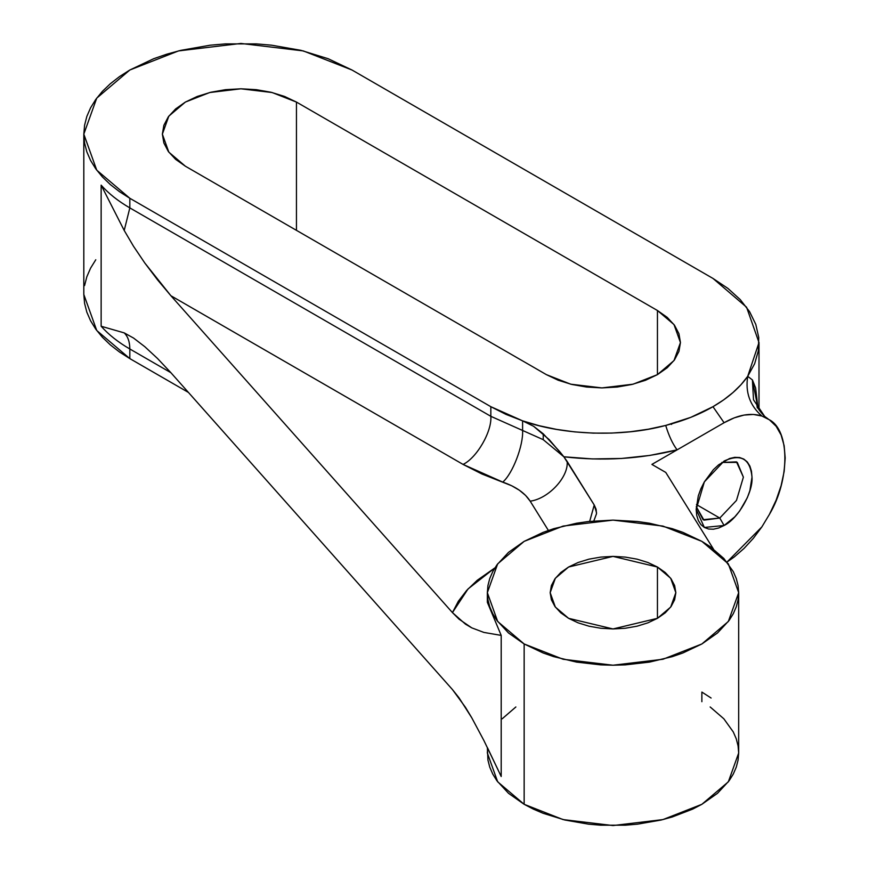 <?xml version="1.0" encoding="UTF-8"?>
<svg xmlns="http://www.w3.org/2000/svg" width="869" height="869" viewBox="0 0 869 869"><rect width="100%" height="100%" fill="white"/><g stroke="black" fill="none" stroke-linecap="round" stroke-linejoin="round"><path stroke-width="1.3" d="M559.614 451.5L563.862 456.79L543.234 439.671L543.234 433.805L559.614 451.5M719.782 518.043L736.477 500.425L743.386 477.157L737.292 462.395L721.846 462.438L736.477 461.873L743.386 477.157L736.477 500.425L719.782 518.043L696.471 504.585L719.782 518.043L703.097 519.695L696.275 506.736L703.955 520.14L719.782 518.043L724.094 525.495L719.782 518.043M724.094 461.048C740.92 453.379 750.219 458.745 752 477.157C753.249 492.375 737.9 518.967 724.094 525.495L734.772 516.881L739.595 511.113L747.297 497.774L749.871 490.713L752 477.157L751.457 471.183L749.871 466.056L747.297 461.971L743.821 459.093L739.595 457.528L734.772 457.333L729.536 458.517L718.641 464.806L713.406 469.662L704.357 481.871L700.881 488.758L698.307 495.819L696.178 509.386L696.721 515.36L698.307 520.488L700.881 524.572L704.357 527.45L708.583 529.015L713.406 529.21L718.641 528.015L724.094 525.495L704.357 527.45L696.178 509.386L704.357 481.871L724.094 461.048M671.574 424.409L670.39 423.898M487.618 748.187L487.346 752.999L497.676 781.818L524.148 804.303L524.148 643.972L497.676 621.487L487.346 592.669L497.676 563.851L524.148 541.365L563.101 526.082L613.014 520.118L662.928 526.082L701.87 541.365L728.341 563.851L738.683 592.669L728.341 621.487L701.87 643.972L662.928 659.256L613.014 665.219L563.101 659.256L524.148 643.972L524.148 804.303L563.101 819.586L613.014 825.55L662.928 819.586L701.87 804.303L728.341 781.818L738.683 752.999L738.074 745.884L736.271 738.846L733.273 731.937L723.844 718.793L710.158 706.964M568.587 618.326L555.345 607.073L550.175 592.669L555.345 578.265L568.587 567.022L613.014 556.388L657.442 567.022L657.442 618.326L657.442 567.022L670.683 578.265L675.843 592.669L670.683 607.073L657.442 618.326L613.014 628.95L568.587 618.326L560.766 612.819L554.965 606.551L551.38 599.751L550.175 592.669L551.38 585.597L554.965 578.787L560.766 572.519L568.587 567.022L578.102 562.504L588.965 559.158L600.751 557.094L613.014 556.388L625.267 557.094L637.053 559.158L647.926 562.504L657.442 567.022L665.252 572.519L671.064 578.787L674.637 585.597L675.843 592.669L674.637 599.751L671.064 606.551L665.252 612.819L657.442 618.326L647.926 622.834L637.053 626.191L625.267 628.254L613.014 628.95L600.751 628.254L588.965 626.191L578.102 622.834L568.587 618.326M596.547 512.753L594.233 504.998L589.671 521.378L594.233 504.998L567.142 461.428C568.793 476.951 548.458 498.806 530.177 501.163C524.898 492.962 515.751 486.607 502.76 482.099C512.569 473.855 523.475 445.46 522.595 430.47C523.475 445.46 512.569 473.855 502.76 482.099L463.058 464.415C476.799 457.909 492.071 431.458 490.833 416.316C492.071 431.458 476.799 457.909 463.058 464.415L170.889 295.732L144.819 263.025L133.522 246.285L124.213 230.459L129.829 207.897L124.213 230.459L101.141 185.162L101.141 326.244L101.141 185.162C108.658 193.591 118.217 201.173 129.829 207.897L129.829 198.273L129.829 207.897L490.833 416.316L543.234 439.671L563.862 456.79L549.241 439.66L533.62 426.288L522.595 420.846L533.62 426.288L543.234 433.805L543.234 439.671L522.595 430.47L522.595 420.846C563.568 435.391 622.193 437.27 665.708 425.441C668.869 435.803 672.66 443.94 677.103 449.86L651.891 464.415L665.773 472.432L713.416 549.034L665.773 472.432L651.891 464.415L677.103 449.86C640.605 459.006 602.858 461.32 563.862 456.79L567.142 461.428C568.793 476.951 548.458 498.806 530.177 501.163L548.393 530.448L530.177 501.163L525.604 495.428L519.369 490.235L511.689 485.749L481.926 473.996L463.058 464.415L170.889 295.732L452.434 612.591L459.006 619.141L471.758 627.852L483.848 632.415L501.196 635.402L501.196 776.495L501.196 635.402L487.346 602.293L501.196 635.402L483.848 632.415L471.758 627.852L465.436 624.127L452.434 612.591L170.889 295.732L157.506 279.807L144.819 263.025L133.522 246.285L124.213 230.459L101.141 185.162C108.658 193.591 118.217 201.173 129.829 207.897L490.833 416.316L490.833 406.692L505.921 414.361L522.595 420.846L490.833 406.692L490.833 416.316L522.595 430.47L522.595 420.846L539.171 425.712L556.627 429.405L574.713 431.893L593.19 433.12L611.787 433.077L630.242 431.774L648.296 429.21L665.708 425.441L690.844 417.326L712.982 406.692L723.616 399.903L733.012 392.516L741.072 384.63L747.709 376.32L752.413 379.927L755.628 387.987L757.931 407.898L752.413 379.927L753.51 399.805L764.666 416.392L753.51 399.805L752.413 379.927L747.709 376.32L754.65 363.72L758.365 350.685L758.746 337.465L755.791 324.365L749.578 311.645L740.236 299.588L727.94 288.432L712.982 278.438L351.978 70.009L328.178 58.734L301.022 50.359L271.552 45.188L256.301 43.884L225.505 43.884L210.255 45.188L180.795 50.359L166.859 54.16L153.628 58.734L129.829 70.009L119.477 76.613L110.298 83.761L102.368 91.386L95.775 99.435L90.582 107.821L86.835 116.446L84.575 125.255L83.815 134.141L96.741 98.121L129.829 70.009L178.514 50.913L240.909 43.45L303.292 50.913L351.978 70.009L712.982 278.438L746.58 307.224L758.995 342.56L747.709 376.32C745.189 392.353 749.904 405.595 761.852 416.012L769.423 419.814L776.147 426.288L781.112 435.021L784.153 445.71L785.185 457.996L784.153 471.476L781.112 485.684L776.147 500.142L769.423 514.372L761.852 526.918L753.369 538.28L744.07 548.393L734.218 556.986L726.962 562.08L761.852 526.918L769.423 514.372C790.008 479.873 790.008 430.557 769.423 419.814L761.852 416.012C750.718 412.536 738.139 414.774 724.094 422.725L734.218 417.859L744.07 415.067L753.369 414.448L761.852 416.012C749.904 405.595 745.189 392.353 747.709 376.32C739.682 387.791 728.103 397.915 712.982 406.692L724.094 422.725L677.103 449.86L724.094 422.725L712.982 406.692C699.219 414.611 683.458 420.868 665.708 425.441C668.869 435.803 672.66 443.94 677.103 449.86L649.849 455.421L621.422 458.474L592.528 458.93L563.862 456.79L594.233 504.998L596.112 509.31L596.503 513.753L593.82 520.966M711.103 698.024L701.87 692.072L701.87 701.696M501.196 776.495L487.596 747.981L501.196 776.495M701.87 541.365L682.828 532.339L672.248 528.678L649.491 523.236L637.531 521.509L613.014 520.118L588.498 521.509L576.527 523.236L553.77 528.678L543.19 532.339L524.148 541.365L508.517 552.358L496.905 564.904L492.756 571.606L489.758 578.515L487.943 585.554L487.346 592.669L487.943 599.784L489.758 606.823L492.756 613.731L496.905 620.433L508.517 632.98L524.148 643.972L543.19 652.999L553.77 656.66L576.527 662.102L600.696 664.872L613.014 665.219L625.332 664.872L649.491 662.102L672.248 656.66L682.828 652.999L701.87 643.972L717.501 632.98L729.113 620.433L733.273 613.731L736.271 606.823L738.074 599.784L738.683 592.669L738.074 585.554L736.271 578.515L733.273 571.606L723.844 558.463L710.158 546.644L701.87 541.365M487.346 747.47L487.943 760.103L489.758 767.153L492.756 774.062L496.905 780.764L508.517 793.31L524.148 804.303L533.284 809.082L543.19 813.319L564.926 820.032L588.498 824.16L600.696 825.202L625.332 825.202L637.531 824.16L661.103 820.032L672.248 816.979L692.734 809.082L701.87 804.303L717.501 793.31L729.113 780.764L733.273 774.062L736.271 767.153L738.074 760.103L738.683 752.999L738.683 592.669M515.871 706.964L502.184 718.793M101.141 326.244L124.213 332.892L133.522 338.03L144.819 346.709L157.506 358.473L170.889 372.692L452.434 689.551L465.436 707.279L471.758 717.783L483.848 740.431L498.328 770.412L483.848 740.431L471.758 717.783L459.006 697.774L452.434 689.551L170.889 372.692L129.829 348.98L129.829 358.604L188.443 392.44L129.829 358.604L129.829 348.98C118.217 342.267 108.658 334.684 101.141 326.244L124.213 332.892C127.906 336.499 129.774 341.865 129.829 348.98C118.217 342.267 108.658 334.684 101.141 326.244M452.434 612.591L458.354 601.25L466.664 590.431L477.244 580.286L494.906 567.881L468.054 588.921L452.434 612.591M83.815 294.472L96.741 330.492L129.829 358.604L119.477 351.999L110.298 344.852L102.368 337.226L95.775 329.177L90.582 320.791L86.835 312.167L84.575 303.357L83.815 294.472L83.815 134.141L84.575 143.037L86.835 151.836L90.582 160.472L95.775 168.847L102.368 176.896L110.298 184.532L119.477 191.68L129.829 198.273L96.741 170.161L83.815 134.141M490.833 406.692L129.829 198.273L490.833 406.692M296.448 102.075L296.448 230.339L296.448 102.075L657.442 310.505L296.448 102.075L272.106 92.527L240.909 88.801L209.711 92.527L185.369 102.075L168.825 116.131L162.362 134.141L163.872 125.299L168.336 116.794L175.603 108.951L185.369 102.075L197.274 96.437L210.852 92.244L225.582 89.67L240.909 88.801L256.225 89.67L270.965 92.244L284.543 96.437L296.448 102.075M185.369 166.207L168.825 152.151L162.362 134.141L163.872 142.994L168.336 151.499L175.603 159.331L185.369 166.207L546.362 374.626L185.369 166.207M657.442 374.626L657.442 310.505L673.986 324.55L680.449 342.56L673.986 360.57L657.442 374.626L633.099 384.185L601.902 387.911L570.705 384.185L546.362 374.626L558.267 380.264L571.845 384.456L586.586 387.042L601.902 387.911L617.229 387.042L631.959 384.456L645.537 380.264L657.442 374.626L657.442 310.505L667.207 317.37L674.474 325.212L678.939 333.718L680.449 342.56L678.939 351.413L674.474 359.918L667.207 367.761L657.442 374.626M95.775 259.766L90.582 268.141L86.835 276.776L84.575 285.575M129.829 348.98C129.774 341.865 127.906 336.499 124.213 332.892L133.522 338.03L144.819 346.709L157.506 358.473L170.889 372.692L129.829 348.98M487.346 602.293L487.346 592.669M758.995 409.831L758.995 342.56M757.323 407.919L756.932 405.345C757.355 407.854 759.93 411.537 764.666 416.392L768.272 419.043"/></g></svg>

